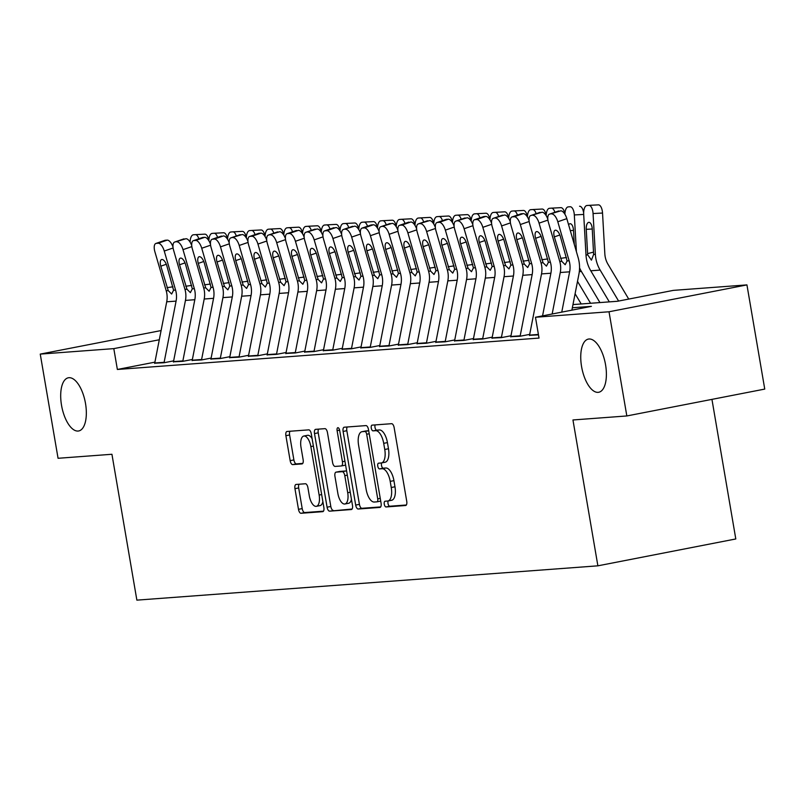 <?xml version="1.0" encoding="UTF-8"?>
<svg xmlns="http://www.w3.org/2000/svg" width="805" height="805" viewBox="0 0 805 805"><rect width="100%" height="100%" fill="white"/><g stroke="black" fill="none" stroke-linecap="round" stroke-linejoin="round"><path stroke-width="1.21" d="M384.277 504.192A2.908 1.288 -101 0 0 386.048 506.959L405.599 505.5A4.156 1.831 -101 0 0 405.69 505.49A4.156 1.831 -101 0 0 406.736 501.274L394.148 427.646A4.156 1.831 -101 0 0 391.612 423.692L372.071 425.141A2.908 1.288 -101 0 0 372.001 425.151A2.908 1.288 -101 0 0 371.266 428.099A2.908 1.288 -101 0 0 373.047 430.866L375.573 430.685A13.293 5.866 -101 0 1 383.703 443.334L384.75 449.472A13.293 5.866 -101 0 1 381.399 462.956A13.293 5.866 -101 0 1 381.097 462.996L378.571 463.187A2.908 1.288 -101 0 0 378.501 463.197A2.908 1.288 -101 0 0 377.766 466.145A2.908 1.288 -101 0 0 379.547 468.913L382.073 468.721A13.293 5.866 -101 0 1 390.204 481.38L391.25 487.508A13.293 5.866 -101 0 1 387.909 501.002A13.293 5.866 -101 0 1 387.597 501.042L385.072 501.223A2.908 1.288 -101 0 0 385.001 501.233A2.908 1.288 -101 0 0 384.277 504.192M388.221 500.941A2.908 1.288 -101 0 0 388 503.457A2.908 1.288 -101 0 0 389.781 506.224L406.354 504.997M375.18 424.909A2.908 1.288 -101 0 0 374.999 427.375A2.908 1.288 -101 0 0 376.77 430.142L379.306 429.951L375.573 430.685M381.711 462.895A2.908 1.288 -101 0 0 381.5 465.421A2.908 1.288 -101 0 0 383.271 468.188L385.806 467.997L382.073 468.721M85.511 403.486A27.088 11.964 -101 0 0 68.334 377.787A27.088 11.964 -101 0 0 61.522 405.267A27.088 11.964 -101 0 0 78.699 430.967A27.088 11.964 -101 0 0 85.511 403.486M605.561 364.786A27.088 11.964 -101 0 0 588.385 339.086A27.088 11.964 -101 0 0 581.572 366.567A27.088 11.964 -101 0 0 598.739 392.266A27.088 11.964 -101 0 0 605.561 364.786M296.089 484.449A4.156 1.831 -101 0 0 295.999 484.459A4.156 1.831 -101 0 0 294.952 488.675L298.484 509.334A4.156 1.831 -101 0 0 301.02 513.278L322.725 511.668A4.156 1.831 -101 0 0 322.825 511.658A4.156 1.831 -101 0 0 323.862 507.442L311.283 433.804A4.156 1.831 -101 0 0 308.738 429.86L287.033 431.47A4.156 1.831 -101 0 0 286.942 431.48A4.156 1.831 -101 0 0 285.896 435.696L290.162 460.651A4.156 1.831 -101 0 0 292.698 464.606L301.986 463.911A4.156 1.831 -101 0 0 302.086 463.901A4.156 1.831 -101 0 0 303.133 459.685L301.01 447.308A11.109 4.911 -101 0 1 303.807 436.038A11.109 4.911 -101 0 1 310.851 446.584L319.142 495.055A11.109 4.911 -101 0 1 316.345 506.325A11.109 4.911 -101 0 1 309.301 495.789L307.923 487.709A4.156 1.831 -101 0 0 305.377 483.755L296.089 484.449M572.969 304.582L617.475 301.271L673.383 290.374L746.939 284.9L764.75 389.087L626.833 415.954L572.949 419.969L597.884 565.824L136.87 600.138L111.935 454.272L58.061 458.287L40.25 354.099L161.101 330.553M626.833 415.954L609.023 311.776L535.466 317.25L591.383 306.353L572.355 307.772M154.922 362.149L117.369 369.465L539.028 338.08L535.466 317.25M117.369 369.465L113.807 348.625L40.25 354.099M355.689 505.067A4.156 1.831 -101 0 0 358.225 509.022L379.93 507.412A4.156 1.831 -101 0 0 380.03 507.402A4.156 1.831 -101 0 0 381.077 503.185L368.489 429.548A4.156 1.831 -101 0 0 365.953 425.593L344.248 427.214A4.156 1.831 -101 0 0 344.148 427.224A4.156 1.831 -101 0 0 343.101 431.44L355.689 505.067L359.412 504.343A4.156 1.831 -101 0 0 361.958 508.297L380.695 506.909M351.332 509.535L329.627 511.155A4.156 1.831 -101 0 1 327.082 507.2L314.503 433.573A4.156 1.831 -101 0 1 315.54 429.357A4.156 1.831 -101 0 1 315.641 429.347L324.928 428.652A4.156 1.831 -101 0 1 327.464 432.607L332.576 462.462A4.156 1.831 -101 0 0 335.111 466.417L341.27 465.964A4.156 1.831 -101 0 0 341.37 465.944A4.156 1.831 -101 0 0 342.417 461.738L337.104 430.645A2.908 1.288 -101 0 1 337.828 427.697A2.908 1.288 -101 0 1 339.67 430.454L352.469 505.309A4.156 1.831 -101 0 1 351.423 509.525A4.156 1.831 -101 0 1 351.332 509.535L351.523 509.505M529.529 335.313L538.475 334.87M510.783 336.701L520.141 336.238A14.812 13.272 -94.3 0 1 520.191 335.806L532.155 274.606A21.161 18.958 85.7 0 0 531.652 263.567L520.322 224.545A8.463 3.663 -109 0 0 514.224 216.736L512.352 216.877A8.463 3.663 -109 0 0 511.94 216.958A8.463 3.663 -109 0 0 510.954 225.239L522.284 264.271A21.161 18.958 85.7 0 1 522.777 275.31L510.823 336.5A14.812 13.272 -94.3 0 0 510.742 336.933M492.046 338.1L501.394 337.627L510.712 335.816M473.3 339.489L482.658 339.026A14.812 13.272 -94.3 0 1 482.708 338.593L494.673 277.393A21.161 18.958 85.7 0 0 494.169 266.364L482.839 227.332A8.463 3.663 -109 0 0 476.741 219.524L474.87 219.664A8.463 3.663 -109 0 0 474.467 219.745A8.463 3.663 -109 0 0 473.471 228.026L484.801 267.059A21.161 18.958 85.7 0 1 485.304 278.097L473.34 339.287A14.812 13.272 -94.3 0 0 473.26 339.72M454.563 340.887L463.922 340.414L473.239 338.603M435.827 342.276L445.175 341.813A14.812 13.272 -94.3 0 1 445.235 341.38L457.19 280.19A21.161 18.958 85.7 0 0 456.687 269.152L445.356 230.119A8.463 3.663 -109 0 0 439.268 222.311L437.387 222.452A8.463 3.663 -109 0 0 436.984 222.542A8.463 3.663 -109 0 0 435.988 230.824L447.318 269.846A21.161 18.958 85.7 0 1 447.822 280.885L435.857 342.085A14.812 13.272 -94.3 0 0 435.787 342.507M417.081 343.675L426.439 343.212L435.757 341.39M398.344 345.073L407.692 344.6A14.812 13.272 -94.3 0 1 407.753 344.168L419.707 282.978A21.161 18.958 85.7 0 0 419.214 271.939L407.883 232.917A8.463 3.663 -109 0 0 401.786 225.108L399.914 225.239A8.463 3.663 -109 0 0 399.501 225.33A8.463 3.663 -109 0 0 398.505 233.611L409.836 272.633A21.161 18.958 85.7 0 1 410.339 283.672L398.384 344.872A14.812 13.272 -94.3 0 0 398.304 345.305M379.598 346.462L388.956 345.999L398.274 344.178M360.861 347.861L370.22 347.388A14.812 13.272 -94.3 0 1 370.27 346.965L382.224 285.765A21.161 18.958 85.7 0 0 381.731 274.726L370.401 235.704A8.463 3.663 -109 0 0 364.303 227.895L362.431 228.036A8.463 3.663 -109 0 0 362.019 228.117A8.463 3.663 -109 0 0 361.032 236.398L372.363 275.421A21.161 18.958 85.7 0 1 372.856 286.459L360.902 347.659A14.812 13.272 -94.3 0 0 360.821 348.092M342.125 349.249L351.473 348.786L360.791 346.965M323.379 350.648L332.737 350.185A14.812 13.272 -94.3 0 1 332.787 349.752L344.751 288.552A21.161 18.958 85.7 0 0 344.248 277.514L332.918 238.491A8.463 3.663 -109 0 0 326.82 230.683L324.948 230.824A8.463 3.663 -109 0 0 324.536 230.904A8.463 3.663 -109 0 0 323.55 239.186L334.88 278.218A21.161 18.958 85.7 0 1 335.373 289.247L323.419 350.447A14.812 13.272 -94.3 0 0 323.338 350.879M304.642 352.047L313.99 351.574L323.308 349.762M285.896 353.435L295.254 352.972A14.812 13.272 -94.3 0 1 295.304 352.54L307.269 291.34A21.161 18.958 85.7 0 0 306.765 280.311L295.435 241.279A8.463 3.663 -109 0 0 289.337 233.47L287.466 233.611A8.463 3.663 -109 0 0 287.063 233.692A8.463 3.663 -109 0 0 286.067 241.973L297.397 281.005A21.161 18.958 85.7 0 1 297.9 292.044L285.936 353.234A14.812 13.272 -94.3 0 0 285.856 353.667M267.159 354.834L276.518 354.361L285.835 352.55M248.423 356.223L257.771 355.76A14.812 13.272 -94.3 0 1 257.831 355.327L269.786 294.137A21.161 18.958 85.7 0 0 269.283 283.098L257.952 244.066A8.463 3.663 -109 0 0 251.864 236.257L249.983 236.398A8.463 3.663 -109 0 0 249.58 236.489A8.463 3.663 -109 0 0 248.584 244.77L259.914 283.793A21.161 18.958 85.7 0 1 260.418 294.831L248.453 356.021A14.812 13.272 -94.3 0 0 248.383 356.454M229.677 357.621L239.035 357.158L248.353 355.337M210.94 359.02L220.288 358.547A14.812 13.272 -94.3 0 1 220.349 358.114L232.303 296.924A21.161 18.958 85.7 0 0 231.81 285.886L220.479 246.863A8.463 3.663 -109 0 0 214.382 239.055L212.51 239.186A8.463 3.663 -109 0 0 212.097 239.276A8.463 3.663 -109 0 0 211.101 247.558L222.432 286.58A21.161 18.958 85.7 0 1 222.935 297.619L210.98 358.819A14.812 13.272 -94.3 0 0 210.9 359.251M192.194 360.409L201.552 359.946A14.812 13.272 -94.3 0 1 201.602 359.513L213.567 298.313A21.161 18.958 85.7 0 0 213.063 287.284L201.733 248.252A8.463 3.663 -109 0 0 195.635 240.443L193.764 240.584A8.463 3.663 -109 0 0 193.361 240.665A8.463 3.663 -109 0 0 192.365 248.946L203.695 287.979A21.161 18.958 85.7 0 1 204.198 299.017L192.234 360.207A14.812 13.272 -94.3 0 0 192.154 360.64M173.457 361.807L182.816 361.334L192.133 359.523M529.459 334.417L520.141 336.238M491.976 337.204L482.658 339.026M454.493 340.002L445.175 341.813M417.01 342.789L407.692 344.6M379.537 345.576L370.22 347.388M342.055 348.364L332.737 350.185M304.572 351.151L295.254 352.972M267.089 353.938L257.771 355.76M229.606 356.736L220.288 358.547M210.87 358.124L201.552 359.946M173.387 360.912L164.069 362.733A14.812 13.272 -94.3 0 1 164.129 362.3L176.084 301.11A21.161 18.958 85.7 0 0 175.581 290.072L164.25 251.039A8.463 3.663 -109 0 0 158.162 243.231L156.281 243.372A8.463 3.663 -109 0 0 155.878 243.462A8.463 3.663 -109 0 0 154.882 251.744L166.212 290.766A21.161 18.958 85.7 0 1 166.716 301.805L154.751 362.995A14.812 13.272 -94.3 0 0 154.681 363.427M154.721 363.196L164.069 362.733M597.884 565.824L735.8 538.958L711.942 399.371M746.939 284.9L609.023 311.776M159.299 339.76L113.807 348.625M391.331 500.318A13.293 5.866 -101 0 0 391.633 500.277A13.293 5.866 -101 0 0 394.973 486.784L391.25 487.508M385.806 467.997A13.293 5.866 -101 0 1 393.927 480.645L394.973 486.784M384.83 462.271A13.293 5.866 -101 0 0 385.132 462.231A13.293 5.866 -101 0 0 388.473 448.747L384.75 449.472M379.306 429.951A13.293 5.866 -101 0 1 387.426 442.609L388.473 448.747M347.217 426.992A4.156 1.831 -101 0 0 346.834 430.715L359.412 504.343M376.931 501.837A2.908 1.288 -101 0 0 377.002 501.827A2.908 1.288 -101 0 0 377.726 498.879L366.678 434.247A2.908 1.288 -101 0 0 364.906 431.48L362.24 431.671A13.293 5.866 -101 0 0 361.938 431.711A13.293 5.866 -101 0 0 358.587 445.205L366.144 489.38A13.293 5.866 -101 0 0 374.265 502.028L376.931 501.837M377.062 501.807L380.664 501.113A2.908 1.288 -101 0 0 380.715 501.102L377.002 501.827M368.69 430.745A2.908 1.288 -101 0 0 368.63 430.745L364.906 431.48M365.359 431.067A13.293 5.866 -101 0 1 365.661 430.987A13.293 5.866 -101 0 1 365.963 430.947L368.63 430.745M352.087 509.032L329.627 511.155M318.609 429.125A4.156 1.831 -101 0 0 318.227 432.838L330.815 506.476A4.156 1.831 -101 0 0 333.351 510.43M341.461 465.924L345.003 465.24A4.156 1.831 -101 0 0 345.093 465.22A4.156 1.831 -101 0 0 345.576 464.958M337.869 493.455A11.109 4.911 -101 0 0 344.912 503.99A11.109 4.911 -101 0 0 347.71 492.72L344.792 475.644A4.156 1.831 -101 0 0 342.256 471.69L336.088 472.143A4.156 1.831 -101 0 0 335.997 472.163A4.156 1.831 -101 0 0 334.95 476.379L337.869 493.455M344.912 503.99L348.646 503.266A11.109 4.911 -101 0 0 351.443 499.321M346.633 471.146A4.156 1.831 -101 0 0 345.979 470.965L342.256 471.69M339.63 471.458A4.156 1.831 -101 0 1 339.72 471.428A4.156 1.831 -101 0 1 339.821 471.418L345.979 470.965M316.345 506.325L320.078 505.6A11.109 4.911 -101 0 0 322.875 501.646M312.119 438.715A11.109 4.911 -101 0 0 307.54 435.314L303.807 436.038M290.001 431.249A4.156 1.831 -101 0 0 289.619 434.972L293.885 459.927A4.156 1.831 -101 0 0 296.431 463.881L302.75 463.408M299.058 484.228A4.156 1.831 -101 0 0 298.675 487.941L302.207 508.599A4.156 1.831 -101 0 0 304.743 512.554L323.479 511.165M628.725 299.078L608.027 264.342A21.161 18.958 -94.3 0 1 604.837 253.827L602.532 213.043L593.064 213.536A8.463 3.753 -93 0 0 588.868 205.366A8.463 3.753 -93 0 0 588.827 205.366L586.956 205.506A8.463 3.753 -93 0 0 583.685 214.231L586 255.014L587.741 254.893L587.61 253.615L593.557 252.116M618.602 301.05L600.148 270.088A31.747 28.447 -94.3 0 1 595.368 254.32L593.064 213.536M609.305 301.875L590.779 270.792A31.747 28.447 -94.3 0 1 586 255.014M592.239 229.002L586.241 229.324A6.772 3.009 87 0 1 588.858 222.331A6.772 3.009 87 0 1 592.239 228.872L593.627 254.45L591.434 260.146L587.741 254.893M586.241 229.324L587.61 253.615M588.908 205.356L598.296 204.873A8.463 3.753 87 0 1 598.336 204.862A8.463 3.753 87 0 1 602.532 213.043M552.16 313.99L560.26 272.513A21.161 18.958 85.7 0 0 559.767 261.484L548.436 222.452A8.463 3.663 -109 0 1 549.423 214.17A8.463 3.663 -109 0 1 549.835 214.09L560.733 210.84L549.835 214.09M571.882 310.146L578.906 274.233A31.747 28.447 85.7 0 0 578.151 257.67L566.821 218.648L557.805 221.757A8.463 3.663 -109 0 0 551.707 213.949M561.759 312.119L569.628 271.818A21.161 18.958 85.7 0 0 569.135 260.78L557.805 221.757M560.733 210.84A8.463 3.663 71 0 1 566.821 218.648M558.076 211.252A8.463 3.663 71 0 1 558.449 211.061A8.463 3.663 71 0 1 558.851 210.98M561.779 261.333L554.343 236.881A6.772 2.928 71 0 1 555.138 230.26A6.772 2.928 71 0 1 555.47 230.19A6.772 2.928 71 0 1 560.34 236.439L567.112 260.931L565.191 264.734L561.779 261.333L559.767 261.484M576.4 251.623L574.317 214.935A8.463 3.753 -93 0 0 570.131 206.754A8.463 3.753 -93 0 0 570.091 206.754L568.219 206.895A8.463 3.753 -93 0 0 564.919 214.251M599.936 302.569L581.411 271.486A31.747 28.447 -94.3 0 1 579.55 267.884M590.568 303.274L577.507 281.368M568.622 224.816A6.772 3.009 87 0 1 570.111 223.73A6.772 3.009 87 0 1 570.141 223.73A6.772 3.009 87 0 1 573.492 230.27L574.297 244.378M579.6 206.261L579.56 206.261A8.463 3.753 87 0 1 579.6 206.261A8.463 3.753 87 0 1 583.655 213.053M581.2 303.968L575.092 293.734M546.182 215.649A8.463 3.753 -93 0 1 549.473 208.294L551.355 208.153A8.463 3.753 -93 0 0 551.355 208.153L560.854 207.66A8.463 3.753 87 0 1 560.854 207.66A8.463 3.753 87 0 1 564.879 214.19M554.887 212.289A8.463 3.753 -93 0 0 551.385 208.153M527.436 217.048A8.463 3.753 -93 0 1 530.737 209.682L532.608 209.552A8.463 3.753 -93 0 1 532.648 209.542L542.117 209.048A8.463 3.753 87 0 1 546.142 215.589M536.14 213.687A8.463 3.753 -93 0 0 532.648 209.542M532.689 209.542L542.077 209.048A8.463 3.753 87 0 1 542.117 209.048M508.7 218.437A8.463 3.753 -93 0 1 512 211.081L513.872 210.94A8.463 3.753 -93 0 0 513.872 210.94L523.381 210.447A8.463 3.753 87 0 1 527.406 216.978M517.404 215.076A8.463 3.753 -93 0 0 513.912 210.94M513.942 210.94L523.341 210.447A8.463 3.753 87 0 1 523.381 210.447M529.489 335.534A14.812 13.272 -94.3 0 1 529.559 335.111L541.524 273.911A21.161 18.958 85.7 0 0 541.02 262.873L529.69 223.85A8.463 3.663 -109 0 1 530.686 215.569A8.463 3.663 -109 0 1 531.089 215.478L541.986 212.238L531.089 215.478M542.56 315.862L550.892 273.217A21.161 18.958 85.7 0 0 550.389 262.178L539.058 223.146A8.463 3.663 -109 0 0 532.97 215.338M541.986 212.238A8.463 3.663 71 0 1 547.803 219.151M539.33 212.641A8.463 3.663 71 0 1 539.702 212.46A8.463 3.663 71 0 1 540.115 212.369M543.043 262.722L535.607 238.28A6.772 2.928 71 0 1 536.402 231.649A6.772 2.928 71 0 1 536.724 231.588A6.772 2.928 71 0 1 541.604 237.827L548.376 262.329L546.454 266.133L543.043 262.722L541.02 262.873M514.224 216.736L523.25 213.627L521.378 213.768L512.352 216.877M523.25 213.627A8.463 3.663 71 0 1 529.066 220.55M520.594 214.039A8.463 3.663 71 0 1 520.966 213.848A8.463 3.663 71 0 1 521.378 213.768M524.297 264.121L516.86 239.669A6.772 2.928 71 0 1 517.655 233.048A6.772 2.928 71 0 1 517.987 232.977A6.772 2.928 71 0 1 522.858 239.226L529.63 263.718L527.708 267.522L524.297 264.121L522.284 264.271M492.006 338.331A14.812 13.272 -94.3 0 1 492.086 337.899L504.041 276.699A21.161 18.958 85.7 0 0 503.538 265.66L492.207 226.638A8.463 3.663 -109 0 1 493.203 218.356A8.463 3.663 -109 0 1 493.616 218.266L504.504 215.026L493.616 218.266M501.374 337.627A14.812 13.272 -94.3 0 1 501.455 337.194L513.409 276.004A21.161 18.958 85.7 0 0 512.916 264.966L501.585 225.943A8.463 3.663 -109 0 0 495.488 218.135M504.504 215.026A8.463 3.663 71 0 1 510.32 221.939M501.847 215.428A8.463 3.663 71 0 1 502.229 215.247A8.463 3.663 71 0 1 502.632 215.166M505.56 265.509L498.124 241.067A6.772 2.928 71 0 1 498.919 234.446A6.772 2.928 71 0 1 499.241 234.376A6.772 2.928 71 0 1 504.121 240.625L510.893 265.117L508.971 268.92L505.56 265.509L503.538 265.66M476.741 219.524L485.767 216.414L483.896 216.555L474.87 219.664M485.767 216.414A8.463 3.663 71 0 1 491.583 223.337M483.111 216.827A8.463 3.663 71 0 1 483.483 216.646A8.463 3.663 71 0 1 483.896 216.555M486.824 266.908L479.388 242.466A6.772 2.928 71 0 1 480.172 235.835A6.772 2.928 71 0 1 480.505 235.764A6.772 2.928 71 0 1 485.385 242.013L492.157 266.515L490.235 270.319L486.824 266.908L484.801 267.059M489.963 219.835A8.463 3.753 -93 0 1 493.254 212.48L495.125 212.339A8.463 3.753 -93 0 1 495.166 212.339L504.634 211.836A8.463 3.753 87 0 1 508.659 218.376M498.667 216.475A8.463 3.753 -93 0 0 495.166 212.339M495.206 212.329L504.594 211.846A8.463 3.753 87 0 1 504.634 211.836M454.523 341.119A14.812 13.272 -94.3 0 1 454.604 340.686L466.558 279.486A21.161 18.958 85.7 0 0 466.065 268.457L454.734 229.425A8.463 3.663 -109 0 1 455.721 221.144A8.463 3.663 -109 0 1 456.133 221.063L467.031 217.813L456.133 221.063M463.891 340.424A14.812 13.272 -94.3 0 1 463.972 339.992L475.926 278.792A21.161 18.958 85.7 0 0 475.433 267.753L464.103 228.731A8.463 3.663 -109 0 0 458.005 220.922M467.031 217.813A8.463 3.663 71 0 1 472.837 224.726M464.374 218.225A8.463 3.663 71 0 1 464.747 218.034A8.463 3.663 71 0 1 465.149 217.954M468.077 268.307L460.641 243.855A6.772 2.928 71 0 1 461.436 237.234A6.772 2.928 71 0 1 461.768 237.163A6.772 2.928 71 0 1 466.638 243.412L473.41 267.904L471.489 271.708L468.077 268.307L466.065 268.457M471.217 221.224A8.463 3.753 -93 0 1 474.517 213.868L476.389 213.728A8.463 3.753 -93 0 0 476.389 213.728L485.898 213.234A8.463 3.753 87 0 1 489.923 219.775M479.921 217.863A8.463 3.753 -93 0 0 476.429 213.728M476.459 213.728L485.858 213.234A8.463 3.753 87 0 1 485.898 213.234M439.268 222.311L448.284 219.212L446.413 219.342L437.387 222.452M448.284 219.212A8.463 3.663 71 0 1 454.101 226.125M445.628 219.614A8.463 3.663 71 0 1 446 219.433A8.463 3.663 71 0 1 446.413 219.342M449.341 269.695L441.905 245.253A6.772 2.928 71 0 1 442.7 238.622A6.772 2.928 71 0 1 443.022 238.562A6.772 2.928 71 0 1 447.902 244.801L454.674 269.303L452.752 273.106L449.341 269.695L447.318 269.846M452.48 222.623A8.463 3.753 -93 0 1 455.771 215.267L457.653 215.126A8.463 3.753 -93 0 1 457.683 215.126L467.152 214.633A8.463 3.753 87 0 1 471.177 221.164M461.185 219.262A8.463 3.753 -93 0 0 457.683 215.126M457.723 215.126L467.121 214.633A8.463 3.753 87 0 1 467.152 214.633M417.04 343.906A14.812 13.272 -94.3 0 1 417.121 343.473L429.075 282.283A21.161 18.958 85.7 0 0 428.582 271.245L417.252 232.212A8.463 3.663 -109 0 1 418.238 223.931A8.463 3.663 -109 0 1 418.65 223.85L429.548 220.6L418.65 223.85M426.409 343.212A14.812 13.272 -94.3 0 1 426.489 342.779L438.453 281.579A21.161 18.958 85.7 0 0 437.95 270.54L426.62 231.518A8.463 3.663 -109 0 0 420.522 223.71M429.548 220.6A8.463 3.663 71 0 1 435.364 227.523M426.892 221.013A8.463 3.663 71 0 1 427.264 220.822A8.463 3.663 71 0 1 427.676 220.741M430.595 271.094L423.158 246.642A6.772 2.928 71 0 1 423.953 240.021A6.772 2.928 71 0 1 424.285 239.95A6.772 2.928 71 0 1 429.156 246.199L435.928 270.691L434.006 274.495L430.595 271.094L428.582 271.245M433.734 224.021A8.463 3.753 -93 0 1 437.035 216.656L438.906 216.525A8.463 3.753 -93 0 1 438.946 216.515L448.415 216.022A8.463 3.753 87 0 1 452.44 222.562M442.438 220.661A8.463 3.753 -93 0 0 438.946 216.515M438.987 216.515L448.375 216.022A8.463 3.753 87 0 1 448.415 216.022M401.786 225.108L410.802 221.999L399.914 225.239M410.802 221.999A8.463 3.663 71 0 1 416.618 228.912M408.145 222.401A8.463 3.663 71 0 1 408.527 222.22A8.463 3.663 71 0 1 408.93 222.14M411.858 272.482L404.422 248.041A6.772 2.928 71 0 1 405.217 241.419A6.772 2.928 71 0 1 405.539 241.349A6.772 2.928 71 0 1 410.419 247.598L417.191 272.09L415.269 275.894L411.858 272.482L409.836 272.633M414.998 225.41A8.463 3.753 -93 0 1 418.298 218.054L420.17 217.914A8.463 3.753 -93 0 1 420.21 217.914L429.679 217.42A8.463 3.753 87 0 1 433.704 223.951M423.702 222.049A8.463 3.753 -93 0 0 420.21 217.914M420.24 217.914L429.639 217.42A8.463 3.753 87 0 1 429.679 217.42M379.558 346.693A14.812 13.272 -94.3 0 1 379.638 346.261L391.602 285.071A21.161 18.958 85.7 0 0 391.099 274.032L379.769 235A8.463 3.663 -109 0 1 380.765 226.718A8.463 3.663 -109 0 1 381.168 226.638L392.065 223.388L381.168 226.638M388.936 345.999A14.812 13.272 -94.3 0 1 389.006 345.566L400.971 284.366A21.161 18.958 85.7 0 0 400.467 273.338L389.137 234.305A8.463 3.663 -109 0 0 383.039 226.497M392.065 223.388A8.463 3.663 71 0 1 397.881 230.311M389.409 223.8A8.463 3.663 71 0 1 389.781 223.619A8.463 3.663 71 0 1 390.194 223.528M393.122 273.881L385.686 249.439A6.772 2.928 71 0 1 386.47 242.808A6.772 2.928 71 0 1 386.803 242.738A6.772 2.928 71 0 1 391.683 248.987L398.455 273.489L396.533 277.292L393.122 273.881L391.099 274.032M396.261 226.809A8.463 3.753 -93 0 1 399.552 219.453L401.423 219.312A8.463 3.753 -93 0 0 401.423 219.312L410.932 218.809A8.463 3.753 87 0 1 414.957 225.35M404.965 223.448A8.463 3.753 -93 0 0 401.464 219.312M401.504 219.302L410.892 218.819A8.463 3.753 87 0 1 410.932 218.809M364.303 227.895L373.329 224.786L371.447 224.927L362.431 228.036M373.329 224.786A8.463 3.663 71 0 1 379.135 231.699M370.672 225.199A8.463 3.663 71 0 1 371.045 225.008A8.463 3.663 71 0 1 371.447 224.927M374.375 275.28L366.939 250.828A6.772 2.928 71 0 1 367.734 244.207A6.772 2.928 71 0 1 368.066 244.136A6.772 2.928 71 0 1 372.936 250.385L379.708 274.877L377.787 278.681L374.375 275.28L372.363 275.421M377.515 228.197A8.463 3.753 -93 0 1 380.815 220.842L382.687 220.701A8.463 3.753 -93 0 1 382.727 220.701L392.196 220.208A8.463 3.753 87 0 1 396.221 226.748M386.219 224.837A8.463 3.753 -93 0 0 382.727 220.701M382.757 220.701L392.156 220.208A8.463 3.753 87 0 1 392.196 220.208M342.085 349.481A14.812 13.272 -94.3 0 1 342.155 349.058L354.12 287.858A21.161 18.958 85.7 0 0 353.616 276.819L342.286 237.797A8.463 3.663 -109 0 1 343.282 229.516A8.463 3.663 -109 0 1 343.685 229.425L354.582 226.185L343.685 229.425M351.453 348.786A14.812 13.272 -94.3 0 1 351.533 348.354L363.488 287.164A21.161 18.958 85.7 0 0 362.985 276.125L351.654 237.093A8.463 3.663 -109 0 0 345.566 229.284M354.582 226.185A8.463 3.663 71 0 1 360.399 233.098M351.926 226.587A8.463 3.663 71 0 1 352.298 226.406A8.463 3.663 71 0 1 352.711 226.316M355.639 276.668L348.203 252.227A6.772 2.928 71 0 1 348.998 245.595A6.772 2.928 71 0 1 349.32 245.535A6.772 2.928 71 0 1 354.2 251.774L360.972 276.276L359.05 280.08L355.639 276.668L353.616 276.819M358.778 229.596A8.463 3.753 -93 0 1 362.069 222.24L363.951 222.1A8.463 3.753 -93 0 0 363.951 222.1L373.45 221.606A8.463 3.753 87 0 1 377.475 228.137M367.483 226.235A8.463 3.753 -93 0 0 363.981 222.1M364.021 222.1L373.419 221.606A8.463 3.753 87 0 1 373.45 221.606M326.82 230.683L335.846 227.574L324.948 230.824M335.846 227.574A8.463 3.663 71 0 1 341.662 234.497M333.19 227.986A8.463 3.663 71 0 1 333.562 227.795A8.463 3.663 71 0 1 333.974 227.714M336.893 278.067L329.456 253.615A6.772 2.928 71 0 1 330.251 246.994A6.772 2.928 71 0 1 330.583 246.924A6.772 2.928 71 0 1 335.454 253.173L342.226 277.665L340.304 281.468L336.893 278.067L334.88 278.218M340.032 230.995A8.463 3.753 -93 0 1 343.333 223.629L345.204 223.498A8.463 3.753 -93 0 1 345.244 223.488L354.713 222.995A8.463 3.753 87 0 1 358.738 229.536M348.736 227.634A8.463 3.753 -93 0 0 345.244 223.488M345.285 223.488L354.673 222.995A8.463 3.753 87 0 1 354.713 222.995M304.602 352.278A14.812 13.272 -94.3 0 1 304.682 351.845L316.637 290.645A21.161 18.958 85.7 0 0 316.134 279.607L304.803 240.584A8.463 3.663 -109 0 1 305.799 232.303A8.463 3.663 -109 0 1 306.212 232.212L317.1 228.972L306.212 232.212M313.97 351.574A14.812 13.272 -94.3 0 1 314.051 351.141L326.005 289.951A21.161 18.958 85.7 0 0 325.512 278.912L314.181 239.89A8.463 3.663 -109 0 0 308.084 232.082M317.1 228.972A8.463 3.663 71 0 1 322.916 235.885M314.443 229.375A8.463 3.663 71 0 1 314.825 229.194A8.463 3.663 71 0 1 315.228 229.113M318.156 279.456L310.72 255.014A6.772 2.928 71 0 1 311.515 248.383A6.772 2.928 71 0 1 311.837 248.322A6.772 2.928 71 0 1 316.717 254.571L323.489 279.063L321.567 282.867L318.156 279.456L316.134 279.607M321.296 232.383A8.463 3.753 -93 0 1 324.596 225.028L326.468 224.887A8.463 3.753 -93 0 1 326.508 224.887L335.937 224.394A8.463 3.753 87 0 1 335.977 224.394A8.463 3.753 87 0 1 340.002 230.924M330 229.023A8.463 3.753 -93 0 0 326.508 224.887L335.977 224.394M289.337 233.47L298.363 230.361L287.466 233.611M298.363 230.361A8.463 3.663 71 0 1 304.179 237.284M295.707 230.773A8.463 3.663 71 0 1 296.079 230.592A8.463 3.663 71 0 1 296.492 230.502M299.42 280.854L291.984 256.413A6.772 2.928 71 0 1 292.768 249.781A6.772 2.928 71 0 1 293.101 249.711A6.772 2.928 71 0 1 297.981 255.96L304.753 280.462L302.831 284.266L299.42 280.854L297.397 281.005M302.559 233.782A8.463 3.753 -93 0 1 305.85 226.426L307.721 226.286A8.463 3.753 -93 0 1 307.762 226.286L317.23 225.782A8.463 3.753 87 0 1 321.255 232.323M311.263 230.421A8.463 3.753 -93 0 0 307.762 226.286M307.802 226.275L317.19 225.792A8.463 3.753 87 0 1 317.23 225.782M267.119 355.065A14.812 13.272 -94.3 0 1 267.2 354.633L279.154 293.433A21.161 18.958 85.7 0 0 278.661 282.394L267.33 243.372A8.463 3.663 -109 0 1 268.317 235.09A8.463 3.663 -109 0 1 268.729 235.01L279.627 231.76L268.729 235.01M276.487 354.361A14.812 13.272 -94.3 0 1 276.568 353.938L288.522 292.738A21.161 18.958 85.7 0 0 288.029 281.7L276.699 242.677A8.463 3.663 -109 0 0 270.601 234.869M279.627 231.76A8.463 3.663 71 0 1 285.433 238.672M276.97 232.172A8.463 3.663 71 0 1 277.343 231.981A8.463 3.663 71 0 1 277.745 231.9M280.673 282.253L273.237 257.801A6.772 2.928 71 0 1 274.032 251.18A6.772 2.928 71 0 1 274.364 251.11A6.772 2.928 71 0 1 279.234 257.358L286.006 281.851L284.084 285.654L280.673 282.253L278.661 282.394M283.813 235.171A8.463 3.753 -93 0 1 287.113 227.815L288.985 227.674A8.463 3.753 -93 0 1 289.025 227.674L298.454 227.181A8.463 3.753 87 0 1 298.494 227.181A8.463 3.753 87 0 1 302.519 233.722M292.517 231.81A8.463 3.753 -93 0 0 289.025 227.674L298.494 227.181M251.864 236.257L260.88 233.158L259.009 233.289L249.983 236.398M260.88 233.158A8.463 3.663 71 0 1 266.697 240.071M258.224 233.561A8.463 3.663 71 0 1 258.596 233.38A8.463 3.663 71 0 1 259.009 233.289M261.937 283.642L254.501 259.2A6.772 2.928 71 0 1 255.296 252.569A6.772 2.928 71 0 1 255.618 252.508A6.772 2.928 71 0 1 260.498 258.747L267.27 283.249L265.348 287.053L261.937 283.642L259.914 283.793M265.076 236.569A8.463 3.753 -93 0 1 268.367 229.214L270.249 229.073A8.463 3.753 -93 0 1 270.279 229.073L279.748 228.58A8.463 3.753 87 0 1 279.748 228.58A8.463 3.753 87 0 1 283.773 235.11M273.781 233.209A8.463 3.753 -93 0 0 270.279 229.073M229.636 357.853A14.812 13.272 -94.3 0 1 229.717 357.42L241.671 296.22A21.161 18.958 85.7 0 0 241.178 285.191L229.848 246.159A8.463 3.663 -109 0 1 230.834 237.878A8.463 3.663 -109 0 1 231.246 237.797L242.144 234.547L231.246 237.797M239.005 357.158A14.812 13.272 -94.3 0 1 239.085 356.726L251.049 295.526A21.161 18.958 85.7 0 0 250.546 284.487L239.216 245.465A8.463 3.663 -109 0 0 233.118 237.656M242.144 234.547A8.463 3.663 71 0 1 247.96 241.47M239.488 234.959A8.463 3.663 71 0 1 239.86 234.768A8.463 3.663 71 0 1 240.272 234.688M243.191 285.04L235.754 260.589A6.772 2.928 71 0 1 236.549 253.967A6.772 2.928 71 0 1 236.881 253.897A6.772 2.928 71 0 1 241.752 260.146L248.524 284.638L246.602 288.442L243.191 285.04L241.178 285.191M246.33 237.968A8.463 3.753 -93 0 1 249.631 230.602L251.502 230.472A8.463 3.753 -93 0 1 251.542 230.461L260.971 229.968A8.463 3.753 87 0 1 261.011 229.968A8.463 3.753 87 0 1 265.036 236.509M255.034 234.607A8.463 3.753 -93 0 0 251.542 230.461L261.011 229.968M214.382 239.055L223.398 235.946L212.51 239.186M223.398 235.946A8.463 3.663 71 0 1 229.214 242.858M220.741 236.348A8.463 3.663 71 0 1 221.123 236.167A8.463 3.663 71 0 1 221.526 236.086M224.454 286.429L217.018 261.987A6.772 2.928 71 0 1 217.813 255.356A6.772 2.928 71 0 1 218.135 255.296A6.772 2.928 71 0 1 223.015 261.545L229.787 286.037L227.865 289.84L224.454 286.429L222.432 286.58M227.594 239.357A8.463 3.753 -93 0 1 230.894 232.001L232.766 231.86A8.463 3.753 -93 0 1 232.806 231.86L242.275 231.367A8.463 3.753 87 0 1 242.275 231.367A8.463 3.753 87 0 1 246.3 237.898M236.298 235.996A8.463 3.753 -93 0 0 232.806 231.86M195.635 240.443L204.661 237.334L202.79 237.475L193.764 240.584M204.661 237.334A8.463 3.663 71 0 1 210.477 244.257M202.005 237.747A8.463 3.663 71 0 1 202.377 237.566A8.463 3.663 71 0 1 202.79 237.475M205.718 287.828L198.282 263.386A6.772 2.928 71 0 1 199.066 256.755A6.772 2.928 71 0 1 199.399 256.684A6.772 2.928 71 0 1 204.279 262.933L211.051 287.435L209.129 291.229L205.718 287.828L203.695 287.979M208.857 240.755A8.463 3.753 -93 0 1 212.148 233.4L214.019 233.259A8.463 3.753 -93 0 1 214.06 233.259L223.488 232.766A8.463 3.753 87 0 1 223.528 232.756A8.463 3.753 87 0 1 227.553 239.296M217.561 237.395A8.463 3.753 -93 0 0 214.06 233.259L223.528 232.756M173.417 362.039A14.812 13.272 -94.3 0 1 173.498 361.606L185.452 300.406A21.161 18.958 85.7 0 0 184.959 289.367L173.628 250.345A8.463 3.663 -109 0 1 174.615 242.064A8.463 3.663 -109 0 1 175.027 241.983L185.925 238.733L175.027 241.983M182.785 361.334A14.812 13.272 -94.3 0 1 182.866 360.912L194.82 299.712A21.161 18.958 85.7 0 0 194.327 288.673L182.997 249.651A8.463 3.663 -109 0 0 176.899 241.842M185.925 238.733A8.463 3.663 71 0 1 191.731 245.646M183.268 239.145A8.463 3.663 71 0 1 183.641 238.954A8.463 3.663 71 0 1 184.043 238.874M186.971 289.226L179.535 264.775A6.772 2.928 71 0 1 180.33 258.153A6.772 2.928 71 0 1 180.662 258.083A6.772 2.928 71 0 1 185.532 264.332L192.304 288.824L190.382 292.628L186.971 289.226L184.959 289.367M190.111 242.144A8.463 3.753 -93 0 1 193.411 234.788L195.283 234.647A8.463 3.753 -93 0 1 195.323 234.647L204.792 234.154A8.463 3.753 87 0 1 204.792 234.154A8.463 3.753 87 0 1 208.817 240.695M198.815 238.783A8.463 3.753 -93 0 0 195.323 234.647M158.162 243.231L167.178 240.132L165.307 240.262L156.281 243.372M167.178 240.132A8.463 3.663 71 0 1 172.995 247.044M164.522 240.534A8.463 3.663 71 0 1 164.894 240.353A8.463 3.663 71 0 1 165.307 240.262M168.235 290.615L160.799 266.173A6.772 2.928 71 0 1 161.594 259.542A6.772 2.928 71 0 1 161.916 259.482A6.772 2.928 71 0 1 166.796 265.72L173.568 290.223L171.646 294.026L168.235 290.615L166.212 290.766M389.781 506.224L386.048 506.959M376.77 430.142L373.047 430.866M383.271 468.188L379.547 468.913M393.927 480.645L390.204 481.38M387.426 442.609L383.703 443.334M346.834 430.715L343.101 431.44M361.958 508.297L358.225 509.022M380.252 498.386L377.726 498.879M369.203 433.754L366.678 434.247M365.963 430.947L362.24 431.671M330.815 506.476L327.082 507.2M318.227 432.838L314.503 433.573M344.932 461.245L342.417 461.738M339.619 430.152L337.104 430.645M350.235 492.227L347.71 492.72M347.317 475.151L344.792 475.644M339.821 471.418L336.088 472.143M321.668 494.562L319.142 495.055M313.376 446.091L310.851 446.584M296.431 463.881L292.698 464.606M293.885 459.927L290.162 460.651M289.619 434.972L285.896 435.696M304.743 512.554L301.02 513.278M302.207 508.599L298.484 509.334M298.675 487.941L294.952 488.675M590.779 270.792L600.148 270.088M593.627 254.45L595.368 254.32M569.135 260.78L567.112 260.931M569.628 271.818L560.26 272.513M559.847 234.99L554.343 236.881M560.582 258.345L566.468 257.53M583.706 214.442L574.317 214.935M579.308 271.637L581.411 271.486M573.502 230.401L570.282 230.572M551.425 208.153L560.823 207.66M547.913 220.097L539.058 223.146M550.389 262.178L548.376 262.329M550.892 273.217L541.524 273.911M538.404 334.447L529.559 335.111M541.101 236.388L535.607 238.28M541.835 259.743L547.722 258.928M529.177 221.496L520.322 224.545M531.652 263.567L529.63 263.718M532.155 274.606L522.777 275.31M520.191 335.806L510.823 336.5M522.365 237.777L516.86 239.669M523.099 261.142L528.986 260.317M510.43 222.894L501.585 225.943M512.916 264.966L510.893 265.117M513.409 276.004L504.041 276.699M501.455 337.194L492.086 337.899M503.618 239.176L498.124 241.067M504.353 262.531L510.249 261.716M491.694 224.283L482.839 227.332M494.169 266.364L492.157 266.515M494.673 277.393L485.304 278.097M482.708 338.593L473.34 339.287M484.882 240.564L479.388 242.466M485.616 263.929L491.503 263.114M472.948 225.682L464.103 228.731M475.433 267.753L473.41 267.904M475.926 278.792L466.558 279.486M463.972 339.992L454.604 340.686M466.145 241.963L460.641 243.855M466.88 265.318L472.766 264.503M454.211 227.07L445.356 230.119M456.687 269.152L454.674 269.303M457.19 280.19L447.822 280.885M445.235 341.38L435.857 342.085M447.399 243.362L441.905 245.253M448.133 266.717L454.02 265.902M435.475 228.469L426.62 231.518M437.95 270.54L435.928 270.691M438.453 281.579L429.075 282.283M426.489 342.779L417.121 343.473M428.663 244.75L423.158 246.642M429.397 268.115L435.284 267.29M416.728 229.868L407.883 232.917M419.214 271.939L417.191 272.09M419.707 282.978L410.339 283.672M407.753 344.168L398.384 344.872M409.916 246.149L404.422 248.041M410.651 269.504L416.547 268.689M397.992 231.256L389.137 234.305M400.467 273.338L398.455 273.489M400.971 284.366L391.602 285.071M389.006 345.566L379.638 346.261M391.18 247.538L385.686 249.439M391.914 270.903L397.801 270.088M379.246 232.655L370.401 235.704M381.731 274.726L379.708 274.877M382.224 285.765L372.856 286.459M370.27 346.965L360.902 347.659M372.443 248.936L366.939 250.828M373.178 272.291L379.064 271.476M360.509 234.044L351.654 237.093M362.985 276.125L360.972 276.276M363.488 287.164L354.12 287.858M351.533 348.354L342.155 349.058M353.697 250.335L348.203 252.227M354.431 273.69L360.318 272.875M341.773 235.442L332.918 238.491M344.248 277.514L342.226 277.665M344.751 288.552L335.373 289.247M332.787 349.752L323.419 350.447M334.961 251.724L329.456 253.615M335.695 275.089L341.582 274.264M323.026 236.841L314.181 239.89M325.512 278.912L323.489 279.063M326.005 289.951L316.637 290.645M314.051 351.141L304.682 351.845M316.214 253.122L310.72 255.014M316.949 276.477L322.845 275.662M304.29 238.23L295.435 241.279M306.765 280.311L304.753 280.462M307.269 291.34L297.9 292.044M295.304 352.54L285.936 353.234M297.478 254.511L291.984 256.413M298.212 277.876L304.099 277.061M285.544 239.628L276.699 242.677M288.029 281.7L286.006 281.851M288.522 292.738L279.154 293.433M276.568 353.938L267.2 354.633M278.741 255.91L273.237 257.801M279.476 279.265L285.362 278.45M266.807 241.017L257.952 244.066M269.283 283.098L267.27 283.249M269.786 294.137L260.418 294.831M257.831 355.327L248.453 356.021M259.995 257.308L254.501 259.2M260.729 280.663L266.616 279.848M270.319 229.073L279.717 228.58M248.071 242.416L239.216 245.465M250.546 284.487L248.524 284.638M251.049 295.526L241.671 296.22M239.085 356.726L229.717 357.42M241.258 258.697L235.754 260.589M241.993 282.062L247.88 281.237M229.324 243.814L220.479 246.863M231.81 285.886L229.787 286.037M232.303 296.924L222.935 297.619M220.349 358.114L210.98 358.819M222.512 260.096L217.018 261.987M223.247 283.451L229.143 282.636M232.836 231.86L242.235 231.367M210.588 245.203L201.733 248.252M213.063 287.284L211.051 287.435M213.567 298.313L204.198 299.017M201.602 359.513L192.234 360.207M203.776 261.484L198.282 263.386M204.51 284.849L210.397 284.034M191.842 246.602L182.997 249.651M194.327 288.673L192.304 288.824M194.82 299.712L185.452 300.406M182.866 360.912L173.498 361.606M185.039 262.883L179.535 264.775M185.774 286.238L191.66 285.423M195.353 234.647L204.752 234.154M173.105 247.99L164.25 251.039M175.581 290.072L173.568 290.223M176.084 301.11L166.716 301.805M164.129 362.3L154.751 362.995M166.293 264.281L160.799 266.173M167.027 287.637L172.914 286.822M391.633 500.277L387.909 501.002M385.132 462.231L381.399 462.956M365.661 430.987L361.938 431.711M345.093 465.22L341.37 465.944M339.72 471.428L335.997 472.163M588.868 205.366L598.336 204.862M558.449 211.061L549.423 214.17M539.702 212.46L530.686 215.569M520.966 213.848L511.94 216.958M502.229 215.247L493.203 218.356M483.483 216.646L474.467 219.745M464.747 218.034L455.721 221.144M446 219.433L436.984 222.542M427.264 220.822L418.238 223.931M408.527 222.22L399.501 225.33M389.781 223.619L380.765 226.718M371.045 225.008L362.019 228.117M352.298 226.406L343.282 229.516M333.562 227.795L324.536 230.904M314.825 229.194L305.799 232.303M296.079 230.592L287.063 233.692M277.343 231.981L268.317 235.09M258.596 233.38L249.58 236.489M239.86 234.768L230.834 237.878M221.123 236.167L212.097 239.276M202.377 237.566L193.361 240.665M183.641 238.954L174.615 242.064M164.894 240.353L155.878 243.462"/></g></svg>
